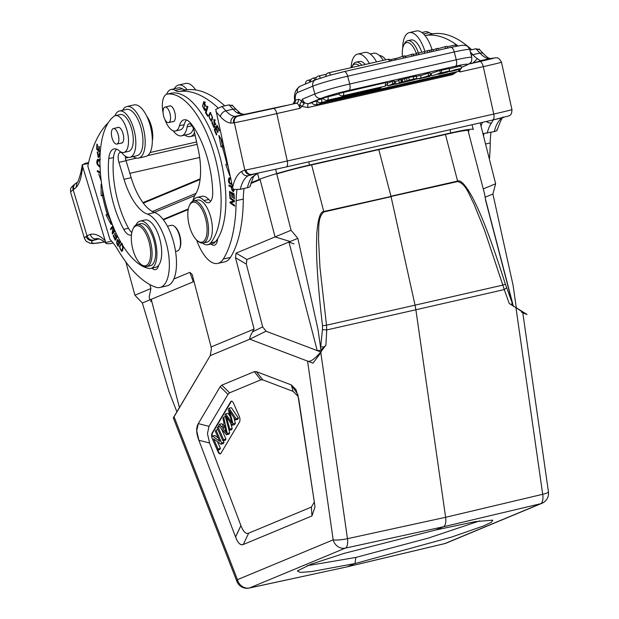 <?xml version="1.0" encoding="UTF-8"?>
<svg xmlns="http://www.w3.org/2000/svg" width="619" height="619" viewBox="0 0 619 619"><rect width="100%" height="100%" fill="white"/><g stroke="black" fill="none" stroke-linecap="round" stroke-linejoin="round"><path stroke-width="0.93" d="M306.931 565.766L355.809 557.433L428.333 538.089L479.717 520.873M346.857 566.903L444.519 543.66A10.786 4.542 -103.4 0 0 444.821 543.567L347.151 566.811L355.02 563.538L451.468 537.106L483.741 525.887L491.455 522.212L492.739 520.169L475.206 521.608L435.621 530.019L344.241 553.347L311.04 564.172L297.321 570.966L300.207 572.42L311.612 571.577L355.02 563.538L355.809 557.433M435.621 530.019L443.483 526.746L540.557 503.75A10.786 4.673 -103.3 0 0 542.701 494.302L445.626 517.298C446.222 522.421 445.502 525.57 443.483 526.746L345.332 548.125L249.589 587.942A10.786 4.658 77.8 0 1 249.24 588.05L346.849 566.911L249.589 587.942A10.786 9.734 67.4 0 1 237.448 579.67L174.032 416.633L210.22 355.67L211.396 348.984L211.102 346.965L254.092 329.091L235.499 257.705L236.087 253.125L275.053 236.922L260.127 179.634L250.881 183.479M320.82 352.706L347.468 538.677L445.626 517.298L415.883 309.763L504.253 289.584L509.236 303.503L515.96 307.689C522.529 311.93 524.432 313.516 521.662 312.44M506.69 287.711L505.383 284.167L502.829 285.111L504.253 289.584L506.69 287.711L513.422 306.467M505.383 284.167C488.801 232.04 479.64 211.396 472.545 197.554C465.72 185.158 460.737 179.672 457.596 181.088A5.393 2.344 -102.8 0 1 457.712 181.545C466.13 183.828 469.403 195.65 473.705 203.372L484.507 230.144L502.829 285.111L415.04 305.159L415.883 309.763L326.739 329.935L326.492 325.199L415.04 305.159L391.061 196.68L323.869 211.961C317.152 217.695 319.164 229.804 318.506 238.655L319.969 267.547L326.492 325.199L322.499 325.733L322.46 329.587L326.739 329.935L325.911 345.17L320.936 349.99M320.611 347.716L322.46 329.587M290.203 241.518L275.053 236.922M322.499 325.733C316.201 271.284 316.085 248.598 316.874 232.968C317.996 218.762 320.294 211.613 323.76 211.512L323.892 211.961M378.797 149.574L390.953 196.215L457.596 181.088L445.456 134.47L311.62 164.894A40.452 2.685 165.4 0 0 308.811 165.536L307.829 165.76A35.059 2.321 165.4 0 0 276.794 173.924M472.011 124.721L473.264 129.526A39.376 2.608 165.4 0 0 450.849 132.93L309.546 165.049A39.376 2.608 165.4 0 0 259.121 179.464L251.074 182.814M188.308 208.92L163.091 219.405M188.191 209.547L163.431 219.846M468.266 131.398A35.059 2.321 165.4 0 0 469.086 130.617A35.059 2.321 165.4 0 0 449.131 133.642L448.141 133.866A40.452 2.685 -14.6 0 0 445.456 134.47M149.891 284.608L150.92 288.547L149.148 297.128L149.984 299.828M294.01 243.901L288.957 242.037L246.919 259.516L297.84 238.346L318.019 329.633L321.246 352.134L312.997 363.16L249.805 339.204L210.22 355.67L211.396 348.984L211.102 346.965L192.176 274.48L189.878 272.345L173.862 279.007L189.878 272.345L192.176 274.48L211.102 346.965L254.092 329.091L252.475 331.9C250.347 335.792 249.457 338.229 249.805 339.204L307.566 361.101C310.134 362.223 314.522 359.213 320.727 352.064L320.797 351.963M150.92 288.547L134.911 295.201L125.819 261.883M179.448 248.97L179.843 248.149A12.403 5.292 -102.8 0 0 179.642 234.941A12.403 5.292 -102.8 0 0 174.991 226.809L174.279 226.244A13.216 5.633 77.2 0 1 179.231 234.903A13.216 5.633 77.2 0 1 179.448 248.97A13.216 5.633 77.2 0 1 177.204 251.082L175.556 251.461M173.351 418.003L210.22 355.662L249.805 339.204C249.449 338.253 250.339 335.823 252.475 331.9L254.092 329.091L235.499 257.705L246.323 264.096L246.919 259.516L246.323 264.096L262.68 326.878L266.038 331.211L317.238 350.617L320.077 350.408M321.153 351.491L325.911 345.17M314.622 504.028L298.698 398.76L296.006 389.63L291.34 384.925L256.367 371.663L254.324 371.648L260.769 379.857L229.595 392.825L227.962 394.373L208.998 426.329L207.45 433.617L209.578 442.98L240.915 525.577L235.537 536.913L198.869 440.279L196.741 430.909L198.289 423.62L220.194 386.705L221.826 385.157L254.324 371.648L260.769 379.857L262.812 379.88L293.089 391.355L297.754 396.059L293.089 391.355L262.812 379.88L260.769 379.857L229.595 392.825L227.962 394.373L208.998 426.329L207.45 433.617L209.578 442.98L240.915 525.577L235.576 537.013L198.869 440.279C196.169 433.168 195.975 427.621 198.289 423.62L220.194 386.705L221.826 385.157L254.324 371.648L256.367 371.663L291.34 384.925L297.778 394.311L314.622 504.028L314.963 507.093L311.961 515.944L243.282 544.511C240.296 545.409 237.735 542.909 235.576 537.013C237.913 543.126 240.482 545.625 243.282 544.511L248.66 533.168L311.396 507.077L314.32 502.04L311.396 507.077L311.961 515.944L243.282 544.511L248.66 533.168L311.396 507.077L311.961 515.944L314.955 507.085L314.762 505.058M240.915 525.577L240.953 525.678C243.337 531.775 245.905 534.274 248.66 533.168C245.905 534.274 243.337 531.775 240.953 525.678L240.915 525.577M231.227 401.213A4.318 1.842 -102.8 0 0 230.709 401.708L212.038 433.161A4.318 1.842 -102.8 0 0 211.83 437.122A4.318 1.842 -102.8 0 1 212.038 433.161L231.181 401.599A4.318 1.842 77.2 0 1 231.607 401.151A4.318 1.842 77.2 0 0 231.181 401.599L212.518 433.052L230.709 401.708A4.318 1.842 -102.8 0 1 231.227 401.213A4.318 1.842 -102.8 0 1 231.359 401.166A4.318 1.842 -102.8 0 0 231.227 401.213M212.031 437.919A4.318 1.842 -102.8 0 0 212.402 438.925L218.027 451.777A4.318 1.842 -102.8 0 0 220.232 453.889A4.318 1.842 -102.8 0 0 220.882 453.348L239.553 421.895A4.318 1.842 -102.8 0 0 239.189 416.13L233.556 403.279A4.318 1.842 -102.8 0 0 231.359 401.166A4.318 1.842 -102.8 0 1 233.556 403.279L239.189 416.13A4.318 1.842 -102.8 0 1 239.553 421.895L220.882 453.348A4.318 1.842 -102.8 0 1 220.232 453.889A4.318 1.842 -102.8 0 1 218.027 451.777L218.507 451.669L217.78 450.021L218.507 451.669A4.318 1.842 77.2 0 0 220.465 453.797A4.318 1.842 77.2 0 1 218.507 451.669L218.027 451.777L212.402 438.925A4.318 1.842 -102.8 0 1 212.031 437.919M212.201 436.488A4.318 1.842 77.2 0 1 212.518 433.052A4.318 1.842 77.2 0 0 212.201 436.488M225.958 439.111L221.532 429.006L225.958 439.111L223.583 439.652L222.871 440.852L217.238 428L217.958 426.801L223.583 439.652L222.871 440.852L217.238 428L217.958 426.801L223.583 439.652L225.958 439.111L225.246 440.31L222.871 440.852L225.246 440.31L225.958 439.111M229.626 432.936L228.844 429.362L229.626 432.936L227.25 433.47L226.477 434.77L218.646 425.64L219.459 424.27L221.788 427.102L224.047 423.303L222.933 418.413L223.691 417.136L227.25 433.47L226.477 434.77L218.646 425.64L219.459 424.27L221.788 427.102L224.047 423.303L222.933 418.413L223.691 417.136L227.25 433.47L229.626 432.936L228.86 434.229L226.477 434.77L228.86 434.229L229.626 432.936M222.972 425.106L221.834 423.729L219.459 424.27L221.834 423.729L222.972 425.106M238.416 418.119L231.359 407.681L228.984 408.215L236.04 418.661L235.305 419.891L230.802 412.85A54.696 23.321 77.2 0 1 229.417 410.606L232.992 423.791L232.133 425.245L226.097 416.2L229.827 429.122L229.107 430.337L224.96 414.993L225.649 413.84L231.901 422.932L228.256 409.445L228.984 408.215L236.04 418.661L235.305 419.891L230.802 412.85A54.696 23.321 77.2 0 1 229.417 410.606L232.992 423.791L232.133 425.245L226.097 416.2L229.827 429.122L229.107 430.337L224.96 414.993L225.649 413.84L231.901 422.932L228.256 409.445L228.984 408.215L231.359 407.681L238.416 418.119L236.04 418.661L238.416 418.119L237.688 419.349L235.305 419.891L237.688 419.349L238.416 418.119M230.09 416.293L228.024 413.299L225.649 413.84L228.024 413.299L230.09 416.293M231.491 429.795L232.21 428.588L230.632 423.087L232.21 428.588L229.827 429.122L232.21 428.588L231.491 429.795L229.107 430.337L231.491 429.795M234.508 424.704L235.375 423.249L233.881 417.663L235.375 423.249L232.992 423.791L235.375 423.249L234.508 424.704L232.133 425.245L234.508 424.704M224.001 442.415L223.273 440.759L224.001 442.415L221.617 442.956L220.89 444.187L213.64 438.871L218.058 448.961L217.37 450.114L211.744 437.262L212.479 436.031L219.73 441.355L215.304 431.257L215.992 430.112L221.617 442.956L220.89 444.187L213.64 438.871L218.058 448.961L217.37 450.114L211.744 437.262L212.479 436.031L219.73 441.355L215.304 431.257L215.992 430.112L221.617 442.956L224.001 442.415L223.266 443.645L220.89 444.187L223.266 443.645L224.001 442.415M218.252 437.981L214.855 435.49L212.479 436.031L214.855 435.49L218.252 437.981M219.753 449.572L220.434 448.419L217.493 441.695L220.434 448.419L218.058 448.961L220.434 448.419L219.753 449.572L217.37 450.114L219.753 449.572M217.965 429.656L215.992 430.112L217.965 429.656M219.366 426.483L217.958 426.801L219.366 426.483M225.432 416.742L223.691 417.136L225.432 416.742M226.291 432.743L224.442 425.036L222.616 428.116L226.291 432.743L224.442 425.036L222.616 428.116L226.291 432.743M224.999 427.574L222.616 428.116L225.007 427.559M231.026 413.206L230.214 413.391L231.026 413.206M307.566 361.101L333.184 539.853A10.786 1.826 -8.2 0 0 347.468 538.677A10.786 4.526 77.7 0 1 345.332 548.125A10.786 9.734 -112.6 0 1 333.184 539.853L237.448 579.67A10.786 3.211 -21.3 0 0 236.907 581.419L173.312 417.91L174.032 416.633M484.716 194.552L485.613 200.347L512.431 303.295L510.938 304.587M176.887 411.828L169.018 391.595L142.347 303.008L193.267 281.831L151.229 299.317L150.757 301.6M376.538 61.9A26.431 11.274 -102.8 0 0 364.769 52.468L357.627 54.093A26.431 11.274 77.2 0 1 369.404 63.525M351.089 67.688A26.431 11.274 77.2 0 1 355.948 54.828A26.431 11.274 77.2 0 1 357.627 54.093M365.21 64.477A18.88 8.047 -102.8 0 0 359.306 61.459L355.971 62.217A18.88 8.047 77.2 0 1 361.883 65.235M351.677 67.556A17.262 7.358 77.2 0 1 351.971 66.875L352.768 65.227A18.88 8.047 77.2 0 1 355.971 62.217M351.971 66.875A17.262 7.358 77.2 0 1 359.299 65.823M383.246 60.376A23.731 10.121 -102.8 0 0 373.45 53.265L370.201 54M385.745 59.811A18.88 8.047 -102.8 0 0 379.548 55.656M75.031 183.944L75.68 183.51A5.664 5.06 -123.6 0 0 73.823 189.368L73.174 189.801A32.637 4.72 163.2 0 0 70.705 192.664C70.86 189.313 68.81 188.981 75.031 183.944A5.664 5.06 56.4 0 0 73.174 189.801L87.024 235.816L86.173 236.396A5.664 5.223 -127.2 0 0 92.927 240.52L96.556 238.764C93.446 239.127 91.341 237.673 90.242 234.392L87.024 235.816C88.293 239.011 90.49 240.435 93.616 240.071M77.035 182.396L76.106 187.472A43.152 18.4 -102.8 0 0 81.46 174.457A161.822 69.003 77.2 0 1 82.838 167.207L106.042 243.491L109.23 243.832L113.122 242.95M88.618 162.588L85.097 163.393L82.474 164.855L82.838 167.207M81.46 174.457A5.664 3.552 -170.5 0 1 80.872 172.392L82.358 164.584L88.401 163.509M111.606 241.155L105.717 242.493M114.91 115.807A26.973 11.498 -102.8 0 0 115.095 115.382A23.731 10.121 77.2 0 1 117.881 111.668A23.731 10.121 77.2 0 1 119.39 111.01A23.731 10.121 77.2 0 1 132.783 125.881A23.731 10.121 77.2 0 1 134.207 152.924A23.731 10.121 77.2 0 1 131.421 156.638A23.731 10.121 77.2 0 1 129.913 157.296A23.731 10.121 77.2 0 1 122.639 153.682A8.093 3.451 -102.8 0 0 120.163 152.444A8.093 3.451 -102.8 0 0 118.925 162.356L124.024 179.301A48.545 20.698 -102.8 0 0 147.484 214.143A37.759 16.102 77.2 0 1 167.656 248.877A37.759 16.102 77.2 0 1 162.34 286.427A37.759 16.102 77.2 0 1 159.942 287.471A37.759 16.102 77.2 0 1 155.655 287.162A124.063 52.901 77.2 0 1 117.889 249.883A53.938 23.004 -102.8 0 0 109.896 239.336L87.836 166.07A161.822 69.003 77.2 0 1 108.178 122.841M131.808 232.597A16.179 6.902 77.2 0 1 128.497 228.264A61.49 26.222 77.2 0 1 119.003 205.222A61.49 26.222 77.2 0 1 113.525 157.52A21.572 9.2 77.2 0 1 116.55 149.133M123.8 152.46L128.559 151.384A18.88 8.047 -102.8 0 0 131.46 128.265A18.88 8.047 -102.8 0 0 124.767 116.217A18.88 8.047 -102.8 0 0 120.194 114.561L115.436 115.645A18.88 8.047 77.2 0 1 126.702 129.348A18.88 8.047 77.2 0 1 123.8 152.46A18.88 8.047 77.2 0 1 119.227 150.812A21.572 9.2 -102.8 0 0 113.997 148.924A21.572 9.2 -102.8 0 0 108.766 158.603A61.49 26.222 -102.8 0 0 114.244 206.305A61.49 26.222 -102.8 0 0 123.738 229.347A16.179 6.902 -102.8 0 0 130.895 235.034A16.179 6.902 -102.8 0 0 131.476 234.833M152.011 268.151A13.486 5.749 -102.8 0 0 155.609 269.636A13.486 5.749 -102.8 0 0 156.468 269.265A13.486 5.749 -102.8 0 0 158.619 265.296A24.273 10.353 -102.8 0 0 159.354 237.611A24.273 10.353 -102.8 0 0 144.869 219.985L140.111 221.068A24.273 10.353 77.2 0 1 154.595 238.686A24.273 10.353 77.2 0 1 150.874 268.406A24.273 10.353 77.2 0 1 149.102 268.46A79.294 33.813 77.2 0 1 107.567 210.739A79.294 33.813 77.2 0 1 114.089 116.264A18.88 8.047 77.2 0 1 115.436 115.645M100.541 174.504L100.618 175.347M101.121 180.044L98.738 173.831L101.253 181.127M100.286 151.771L99.172 150.68L99.365 146.742L98.839 146.216L98.638 150.162L97.245 148.8L97.454 144.591L96.912 144.072L96.657 149.218L100.224 152.692M99.968 158.526L99.682 159.338L100.502 159.601M100.146 153.845L99.264 153.35L98.026 156.622L97.462 153.025L97.934 153.156L97.895 152.181L97.191 151.949L98.328 157.69L99.28 154.912L99.605 154.448L100.1 154.742M100.348 172.121L97.299 170.658L97.384 171.695L100.433 173.158M99.945 160.631L97.64 159.284M97.67 159.284C95.883 162.387 96.781 165.056 100.348 167.277M117.223 235.491L116.38 236.907L114.848 233.402L114.515 233.951L116.047 237.456L115.188 238.895L113.556 235.158L113.223 235.707L115.219 240.288L117.618 236.28M102.259 187.913L101.067 184.361L101.191 195.759L102.491 195.612A93.585 39.91 -102.8 0 0 107.195 214.251L106.05 215.002L111.211 224.542L110.213 218.809M108.41 213.454L108.209 213.586A90.892 38.757 77.2 0 1 103.636 195.48L103.636 195.48M114.662 230.013L112.867 232.357L113.625 227.63M112.859 225.78L110.499 228.868L110.824 229.703L113.2 226.6M113.223 226.67L112.186 233.162L112.534 234.059L115.018 230.817M121.378 243.205L119.421 246.555L121.61 251.538L123.166 248.204L123.019 245.898M119.954 240.706L119.181 242.323L117.2 239.476L116.55 243.019L118.067 246.269L120.365 241.449M116.55 243.019L117.053 242.903M117.796 240.435L117.95 239.924M119.181 242.323L120.047 242.122M119.746 242.749L118.887 242.942L117.981 244.838L118.84 244.644M117.981 244.838L116.898 242.501L117.347 240.536L118.887 242.942M135.971 224.976A24.273 10.353 77.2 0 1 140.111 221.068M150.874 268.406L155.632 267.323A24.273 10.353 -102.8 0 0 158.619 265.296M167.432 226.198L171.347 225.308A13.216 5.633 77.2 0 1 174.279 226.244M159.942 287.471L167.076 285.846A37.759 16.102 -102.8 0 0 169.482 284.802A37.759 16.102 -102.8 0 0 174.798 247.26A37.759 16.102 -102.8 0 0 154.618 212.518A48.545 20.698 77.2 0 1 131.158 177.676L126.059 160.731A8.093 3.451 77.2 0 1 125.286 156.104M129.913 157.296L137.047 155.679A23.731 10.121 -102.8 0 0 138.563 155.021A23.731 10.121 -102.8 0 0 142.664 136.195A23.731 10.121 -102.8 0 0 133.797 113.006A23.731 10.121 -102.8 0 0 126.531 109.385L119.39 111.01M122.647 110.275A26.431 11.274 77.2 0 1 125.2 107.273A26.431 11.274 77.2 0 1 126.88 106.545A26.431 11.274 77.2 0 1 143.221 127.754A26.431 11.274 77.2 0 1 140.281 157.358A26.431 11.274 77.2 0 1 138.602 158.085A26.431 11.274 77.2 0 1 133.162 156.561M138.602 158.085L145.736 156.468A26.431 11.274 -102.8 0 0 147.423 155.733A26.431 11.274 -102.8 0 0 150.363 126.129A26.431 11.274 -102.8 0 0 134.021 104.921L126.88 106.545M152.073 135.538A18.88 8.047 -102.8 0 0 148.777 121.053M152.328 140.792A17.262 7.358 -102.8 0 0 148.73 119.374A17.262 7.358 -102.8 0 0 146.742 116.202M117.517 127.615A8.093 3.451 77.2 0 1 118.105 127.344A8.093 3.451 77.2 0 1 122.933 133.217A8.093 3.451 77.2 0 1 121.688 143.128A8.093 3.451 77.2 0 1 121.045 143.136M140.962 264.305L141.913 265.064A21.572 9.2 -102.8 0 0 146.703 266.588L150.27 265.775A21.572 9.2 -102.8 0 0 153.582 239.36A21.572 9.2 -102.8 0 0 140.706 223.699L137.139 224.511A21.572 9.2 -102.8 0 0 133.472 227.954L132.946 229.053A20.497 8.743 -102.8 0 0 133.286 250.873A20.497 8.743 -102.8 0 0 140.962 264.305A20.497 8.743 -102.8 0 0 149.62 260.909A20.497 8.743 -102.8 0 0 148.661 240.659A20.497 8.743 -102.8 0 0 132.946 229.053M146.703 266.588A21.572 9.2 -102.8 0 0 150.015 240.172A21.572 9.2 -102.8 0 0 137.139 224.511M118.376 142.517A7.954 3.389 77.2 0 1 116.898 144.072A7.954 3.389 77.2 0 1 112.434 139.159A7.954 3.389 77.2 0 1 111.9 130.114A7.954 3.389 77.2 0 1 113.378 128.559A7.954 3.389 77.2 0 1 117.834 133.472A7.954 3.389 77.2 0 1 118.376 142.517M96.657 149.218L97.477 149.032M98.638 150.162L99.202 150.03M100.007 154.355L100.123 153.822M97.384 171.695L98.792 171.37M98.15 160.306L98.467 159.4M99.396 160.027L97.887 160.367L99.945 161.66M100.03 166.232L97.686 164.228L97.887 160.367M113.223 235.707L113.741 235.591M115.188 238.895L116.186 238.663M116.047 237.456L117.045 237.224M114.515 233.951L115.033 233.835M116.38 236.907L117.378 236.675M106.05 215.002L107.482 214.677L110.445 220.171M107.482 214.677L108.573 213.957L107.195 214.251M102.491 195.612L103.652 195.349L102.622 195.434L102.553 189.669M101.191 195.759L102.622 195.434M112.186 233.162L113.439 232.883M113.648 232.605L113.718 232.164M110.499 228.868L111.668 228.604M112.867 232.357L114.035 232.094M122.291 251.012L121.796 250.463M121.316 244.165L121.603 243.592M122.593 243.878L121.208 244.196C123.057 246.161 123.104 248.281 121.355 250.548C119.529 248.66 119.482 246.54 121.208 244.196L121.881 244.041M122.879 250.215L121.355 250.548M471.655 49.729A161.822 69.003 -102.8 0 0 433.501 33.712A26.973 11.498 77.2 0 1 429.246 32.645A23.731 10.121 -102.8 0 0 425.261 31.747A23.731 10.121 -102.8 0 0 425.121 31.778L421.872 32.513M489.482 158.549A124.063 52.901 -102.8 0 0 490.225 142.943A53.938 23.004 77.2 0 1 490.999 132.342M483.911 133.603A53.938 23.004 -102.8 0 0 483.601 135.956M424.789 35.306A26.973 11.498 -102.8 0 0 426.359 35.337A161.822 69.003 77.2 0 1 457.99 45.891M432.054 49.659A26.431 11.274 -102.8 0 0 416.595 30.95A26.431 11.274 -102.8 0 0 416.44 30.981A26.431 11.274 -102.8 0 0 416.285 31.02M402.706 48.274A26.431 11.274 77.2 0 1 409.298 32.606A26.431 11.274 77.2 0 1 409.461 32.575A26.431 11.274 77.2 0 1 424.967 51.462M421.779 52.236A18.88 8.047 -102.8 0 0 410.977 39.972L407.642 40.722A18.88 8.047 77.2 0 1 418.367 52.77M402.451 56.437A17.262 7.358 77.2 0 1 402.296 54.294A17.262 7.358 77.2 0 1 403.642 45.388L404.439 43.74A18.88 8.047 77.2 0 1 407.642 40.722M403.642 45.388A17.262 7.358 77.2 0 1 416.425 53.768M469.891 50.131L475.949 48.754L479.16 49.551M493.606 119.405L491.579 122.872A5.664 4.813 -143.3 0 1 486.379 121.456M496.972 129.503C497.452 130.354 496.577 131.05 494.349 131.584L482.99 133.611M492.399 120.086L503.324 117.556M502.767 117.68L502.164 117.997A48.274 20.589 77.2 0 0 494.349 131.584M478.147 61.668L480.537 60.616L490.294 58.565M473.009 62.921L477.442 58.689L480.684 60.917A5.664 5.664 101 0 0 479.563 61.289M491.749 58.441A5.664 5.122 79.1 0 0 491.602 58.465L491.602 58.465A5.664 5.122 79.1 0 0 491.455 58.495L489.002 58.673A37.488 15.986 77.2 0 1 479.973 53.072A167.486 71.417 -102.8 0 0 475.949 48.754M299.743 104.696L301.832 106.422L304.2 103.706L301.484 101.292L299.743 104.696L299.875 108.34L301.832 106.422L307.945 107.544L452.582 74.667L457.178 71.657M458.462 71.324L460.211 71.897L459.507 70.674M461.472 68.415L459.476 68.972C458.029 68.678 447.638 72.114 452.272 71.123L459.677 69.258L449.479 71.68L455.244 69.668L461.472 68.415L460.822 65.916L449.27 68.871M413.492 76.918C417.175 75.843 417.028 75.727 413.059 76.57L408.679 77.561L409.329 80.068L404.253 82.172L404.137 81.708M406.521 78.458L408.679 77.561M449.533 71.208L443.955 72.555C455.994 70.017 438.585 74.713 438.368 74.28L445.703 72.384L441.711 73.174C436.906 73.901 452.891 69.877 449.533 71.208L449.185 68.523L441.161 70.349M439.699 70.496L431.087 73.444L431.737 75.944L441.765 72.671L441.115 70.171L439.699 70.496L440.357 72.996L431.737 75.944M395.208 81.546L398.76 80.485M404.462 78.775L406.49 78.319L407.14 80.818L402.814 81.963L402.157 79.464L404.462 78.775L405.112 81.275M402.157 79.464L398.659 80.099L399.309 82.598L400.416 82.683L395.363 84.145M387.277 83.348L392.16 81.313L392.817 83.82L387.742 85.925L387.185 83.789M387.742 85.925L395.835 83.952L395.185 81.453L394.148 81.685M395.835 83.952L390.241 85.221L394.605 83.41L393.947 80.911L392.16 81.313M316.673 100.943A3.505 1.493 77.2 0 1 315.984 104.681A3.505 3.505 0 0 1 311.899 102.406L317.06 100.851M321.617 98.885A3.505 1.493 77.2 0 1 320.928 102.622A3.505 3.505 0 0 1 316.835 100.348L323.412 98.475M430.182 74.21L431.226 73.971M327.969 96.51A3.505 1.493 77.2 0 1 327.281 100.247A3.505 3.505 0 0 1 323.195 97.972L338.941 94.018M384.561 86.296A3.505 1.493 -102.8 0 0 384.577 86.289A3.505 3.505 0 0 0 387.254 82.25L338.725 93.508A3.505 3.505 0 0 0 342.81 95.783A3.505 1.493 77.2 0 1 342.794 95.79L384.577 86.289A3.505 1.493 -102.8 0 0 385.266 82.551M427.992 73.174L428.642 75.673L419.102 78.799L430.151 76.284L430.453 75.263L429.803 72.763L420.603 75.595M416.564 78.659L415.891 79.247L421.199 77.901L420.549 75.402L416.262 76.377M421.199 77.901L416.633 78.938M451.429 71.177L452.18 70.767M458.083 69.583L457.967 69.127M409.329 80.068L413.709 79.07C417.678 78.226 417.825 78.342 414.142 79.418C415.504 79.178 415.457 79.302 414.003 79.789L404.253 82.172M413.059 76.57L413.709 79.07C417.678 78.226 417.825 78.342 414.142 79.418C415.504 79.178 415.457 79.302 414.003 79.789M410.699 80.571L406.993 81.414L410.621 80.292M413.198 79.317L410.637 79.897C415.419 78.822 416.293 78.706 413.26 79.549L414.947 78.984M443.908 72.369L448.001 71.572M438.368 74.28L438.623 73.746M440.333 73.166L440.225 73.762M446.121 72.346L445.703 72.384M441.711 73.174L440.829 72.996M441.765 72.671L440.357 72.996M395.379 84.192L403.642 82.312L402.435 82.219L407.14 80.818M403.526 81.894L403.642 82.312M400.756 79.619L401.414 82.118L402.814 81.963M401.994 82.211L401.336 79.712M401.414 82.118L399.309 82.598M394.605 83.41L392.817 83.82M430.453 75.263L428.642 75.673M428.704 75.812A15.614 1.037 -14.6 0 1 427.489 76.23L428.704 75.812M303.937 103.203L302.49 99.117L301.484 101.292A8.898 3.791 -102.8 0 0 298.443 99.458L295.271 100.069L294.814 101.183C293.538 94.382 295.356 89.384 300.285 86.18A5.664 5.107 67.4 0 0 297.46 92.548L312.796 86.173L314.831 93.987L302.49 99.117C303.449 102.46 305.484 103.946 308.579 103.59L312.061 102.8M297.46 92.548A10.252 4.372 77.2 0 0 295.271 100.069A3.234 2.925 -100.9 0 1 293.112 103.876L295.139 100.154M304.2 103.706L301.337 101.47M251.415 174.496L251.856 174.403A5.664 4.921 78.8 0 0 251.856 174.403A5.664 4.921 78.8 0 1 245.952 169.946L244.83 170.186L234.353 122.763A5.664 5.122 -100.9 0 1 238.122 116.101L273.211 108.511A5.664 2.414 77.2 0 1 276.801 113.587L287.278 160.979L493.761 114.051L483.284 66.651A5.664 2.414 -102.8 0 0 479.694 61.583L493.204 58.395L480.684 60.917A37.759 0.472 -12.5 0 1 469.357 63.788L479.725 61.25M245.952 169.946A32.637 0.41 -12.5 0 0 287.278 160.979A5.664 2.414 77.2 0 1 286.164 166.96L251.848 174.403A5.664 4.921 78.8 0 0 251.972 174.38L286.133 166.968A5.664 2.414 77.2 0 0 286.164 166.96L492.647 120.032A5.664 2.414 -102.8 0 0 493.761 114.051A32.637 0.41 -12.5 0 0 511.959 109.648C511.65 116.155 509.607 114.964 509.166 115.838L492.647 120.032A5.664 2.414 -102.8 0 1 492.616 120.04L286.195 166.952M240.868 113.687L237.65 113.192L243.553 114.484L234.918 116.418L237.394 116.24A5.664 5.122 79.1 0 0 233.626 122.91L230.887 123.104C230.601 119.668 231.947 117.44 234.918 116.418A37.488 15.986 -102.8 0 1 225.912 110.816A5.664 4.054 138.3 0 0 220.472 116.651A43.152 18.4 -102.8 0 0 230.887 123.104M244.49 114.36L246.463 114.151A37.759 0.472 -12.5 0 0 286.473 105.385L286.442 105.392A5.664 2.414 77.2 0 1 286.473 105.385M246.579 114.128A5.664 3.729 78.2 0 0 246.524 114.136A5.664 3.729 78.2 0 0 246.463 114.151L238.122 116.101M237.595 112.759C239.05 111.675 239.073 111.822 237.65 113.192A37.488 15.986 77.2 0 1 233.046 109.192A167.486 71.417 -102.8 0 0 229.022 104.882L221.888 106.507L215.76 109.424L232.643 187.348L233.309 189.429L240.288 189.329L247.422 187.712A48.274 20.589 77.2 0 1 251.794 177.374L257.597 173.467L259.121 179.464M240.288 189.329A48.274 20.589 -102.8 0 1 248.126 175.726L251.136 174.566C248.033 174.914 245.929 173.459 244.83 170.186L241.58 171.455C242.787 174.666 244.969 176.09 248.126 175.726L258.332 173.072M254.401 175.688A5.664 4.813 -143.3 0 1 254.355 175.75L254.355 175.75A5.664 4.813 -143.3 0 1 251.794 177.374M250.045 185.63C250.533 186.481 249.658 187.178 247.422 187.712M221.888 106.507A167.486 71.417 77.2 0 1 225.912 110.816L233.046 109.192A5.664 4.054 -41.7 0 1 236.829 110.12A5.664 4.054 -41.7 0 1 236.829 110.128A5.664 4.054 -41.7 0 1 236.86 110.159L232.048 105.037M229.022 104.882L232.233 105.679M224.712 261.837A37.759 16.102 -102.8 0 0 224.937 261.791A37.759 16.102 -102.8 0 0 230.438 257.411A124.063 52.901 -102.8 0 0 243.306 199.07A53.938 23.004 77.2 0 1 244.072 188.47M236.992 189.731A53.938 23.004 -102.8 0 0 236.164 200.695A124.063 52.901 77.2 0 1 223.304 259.028A37.759 16.102 77.2 0 1 217.795 263.408A37.759 16.102 77.2 0 1 217.578 263.454A37.759 16.102 77.2 0 1 196.563 239.955M224.728 105.857A161.822 69.003 -102.8 0 0 186.574 89.84A26.973 11.498 77.2 0 1 182.326 88.772A23.731 10.121 -102.8 0 0 178.342 87.867A23.731 10.121 -102.8 0 0 178.202 87.898L171.061 89.523A23.731 10.121 77.2 0 1 171.2 89.492A23.731 10.121 77.2 0 1 175.185 90.389A26.973 11.498 -102.8 0 0 179.44 91.457A161.822 69.003 77.2 0 1 218.089 107.938M188.586 134.215A23.731 10.121 -102.8 0 0 188.718 134.184A23.731 10.121 -102.8 0 0 193.468 128.597M217.199 241.402A13.486 5.749 77.2 0 1 216.472 240.451M174.318 88.78A26.431 11.274 77.2 0 1 178.551 85.051A26.431 11.274 77.2 0 1 178.705 85.02A26.431 11.274 77.2 0 1 187.217 89.755M194.567 132.76A26.431 11.274 77.2 0 1 190.273 136.598A26.431 11.274 77.2 0 1 190.118 136.629A26.431 11.274 77.2 0 1 184.833 135.066M195.705 89.972A26.431 11.274 -102.8 0 0 185.847 83.403A26.431 11.274 -102.8 0 0 185.692 83.433A26.431 11.274 -102.8 0 0 185.538 83.472M207.829 244.722L212.58 243.638A24.273 10.353 -102.8 0 0 215.451 241.766A79.294 33.813 -102.8 0 0 217.625 238.756A79.294 33.813 -102.8 0 0 221.734 164.159A79.294 33.813 -102.8 0 0 172.074 93.051A18.88 8.047 -102.8 0 0 171.803 93.098L167.053 94.181A18.88 8.047 77.2 0 1 167.316 94.127A79.294 33.813 77.2 0 1 216.975 165.242A79.294 33.813 77.2 0 1 210.692 242.849A24.273 10.353 77.2 0 1 207.829 244.722A24.273 10.353 77.2 0 1 202.552 243.105M211.002 244.002A13.486 5.749 -102.8 0 0 214.236 245.24A13.486 5.749 -102.8 0 0 214.313 245.225A13.486 5.749 -102.8 0 0 217.625 238.756M192.795 201.221A37.759 16.102 77.2 0 1 195.558 194.149A48.545 20.698 -102.8 0 0 198.049 148.514L194.188 131.05A8.093 3.451 -102.8 0 0 189.004 123.815A8.093 3.451 -102.8 0 0 187.124 126.864A23.731 10.121 77.2 0 1 181.584 135.809A23.731 10.121 77.2 0 1 181.444 135.84A23.731 10.121 77.2 0 1 173.219 130.826M166.596 94.312A23.731 10.121 77.2 0 1 171.061 89.523M210.824 201.121A16.179 6.902 77.2 0 1 208.789 199.48A24.273 10.353 -102.8 0 0 201.825 196.3L197.066 197.384A24.273 10.353 77.2 0 1 204.03 200.564A16.179 6.902 -102.8 0 0 208.68 202.684A16.179 6.902 -102.8 0 0 212.712 192.347A61.49 26.222 -102.8 0 0 209.516 166.681A61.49 26.222 -102.8 0 0 191.503 124.195A21.572 9.2 -102.8 0 0 184.005 119.807A21.572 9.2 -102.8 0 0 179.425 125.773A18.88 8.047 77.2 0 1 175.417 130.996A18.88 8.047 77.2 0 1 164.855 119.413M179.905 129.967A18.88 8.047 -102.8 0 0 180.175 129.913A18.88 8.047 -102.8 0 0 184.183 124.698A21.572 9.2 77.2 0 1 186.551 120.024M212.178 121.68L211.876 122.964L214.097 127.746L214.066 120.426L215.652 124.883L213.864 119.39L214.166 124.968L213.408 126.454L212.178 121.68M215.327 126.4L213.408 126.454M205.454 112.565L207.644 116.295L207.876 115.544L206.15 112.596L207.876 106.971L207.411 106.182L205.454 112.565L206.212 112.387M212.665 118.005L210.135 112.496L208.626 115.683L211.149 121.223L212.665 118.005M229.897 197.554L229.92 198.428L233.51 200.92L230.02 202.026L230.044 202.962L234.609 206.135L234.586 205.26L231.003 202.769L234.493 201.662L234.462 200.726L229.897 197.554M229.51 191.403L229.85 196.649L230.384 196.935L230.106 192.625L231.653 193.461L231.908 197.353L232.434 197.639L232.179 193.747L233.572 194.505L233.843 198.653L234.377 198.947L234.044 193.863L229.51 191.403M214.259 129.68L216.472 135.019L216.82 134.501L215.002 130.114L216 128.613L217.64 132.567L217.989 132.056L216.348 128.102L217.246 126.756L219.002 130.98L219.343 130.462L217.199 125.293L214.259 129.68L215.466 129.41M222.585 141.859L218.902 135.36L221.107 146.966L222.059 146.239A90.892 38.757 77.2 0 1 226.887 164.228L225.796 164.437L229.626 175.301L229.572 173.459M224.279 149.527A93.585 39.91 -102.8 0 0 223.041 145.48L223.335 145.256M232.45 186.481L228.898 185.081L228.991 186.025L230.817 186.745L233.131 191.844L233.642 189.499M230.578 178.009L228.968 177.97C227.66 181.615 228.713 183.82 232.125 184.586M205.16 108.727L204.471 109.47L204.084 102.661L206.189 106.77L203.829 101.609L202.459 106.097L204.773 110.569L205.585 109.695L205.16 108.727M205.972 109.137L204.471 109.47M205.446 109.965L204.951 109.37M204.27 102.615L204.603 101.856M206.204 106.135L205.663 106.259M163.114 113.099A18.88 8.047 77.2 0 1 167.053 94.181M193.012 201.121A24.273 10.353 77.2 0 1 197.066 197.384M169.188 106.128A8.093 3.451 77.2 0 1 169.776 105.857A8.093 3.451 77.2 0 1 174.953 113.091A8.093 3.451 77.2 0 1 173.359 121.633A8.093 3.451 77.2 0 1 172.716 121.641M169.668 121.757A7.954 3.389 77.2 0 1 168.569 122.585A7.954 3.389 77.2 0 1 163.896 117.03A7.954 3.389 77.2 0 1 163.95 107.899A7.954 3.389 77.2 0 1 165.049 107.072A7.954 3.389 77.2 0 1 169.722 112.627A7.954 3.389 77.2 0 1 169.668 121.757M214.623 120.295L214.692 119.869M215.899 123.916L215.226 124.071M214.716 127.027L214.406 126.609M210.445 113.532L210.886 112.681M211.822 120.713L211.218 120.078M210.777 120.156C208.773 117.819 208.696 115.614 210.537 113.548C212.518 115.807 212.596 118.012 210.777 120.156L212.348 119.823M230.848 198.212L229.92 198.428M230.044 202.962L231.32 202.668M230.02 202.026L234.462 200.742M231.467 202.622L231.444 201.701M233.51 200.92L234.439 200.711M230.361 196.532L229.85 196.649M233.843 198.653L234.353 198.544M233.572 194.505L234.083 194.389M232.179 193.747L233.348 193.484M231.908 197.353L232.411 197.237M231.653 193.461L232.814 193.198M230.106 192.625L231.274 192.362M217.246 126.756L217.756 126.64M216 128.613L216.511 128.497M222.438 146.146L221.138 139.306M227.985 166.263L227.235 164.151M227.506 164.089L226.887 164.228M222.059 146.239L223.204 145.976M232.272 186.745L230.423 185.685L228.991 186.025M233.649 191.232L233.193 190.76M230.817 186.745L232.241 186.42M232.496 186.69L231.344 186.953L232.674 187.48M233.069 188.818L232.829 190.838L234.253 190.513M233.696 190.165L233.177 190.281C232.303 191.519 231.692 190.404 231.344 186.953M231.955 184.245L231.282 183.797M229.726 178.736L230.16 177.846M231.823 183.634L229.471 182.752L229.533 178.783L230.81 179.046M197.438 240.729L198.389 241.487A21.572 9.2 -102.8 0 0 203.187 243.012L206.994 242.145A21.572 9.2 -102.8 0 0 211.249 219.358A21.572 9.2 -102.8 0 0 197.422 200.069L193.623 200.935A21.572 9.2 -102.8 0 0 189.956 204.378L189.429 205.477A20.497 8.743 -102.8 0 0 188.865 223.846A20.497 8.743 -102.8 0 0 197.438 240.729A20.497 8.743 -102.8 0 0 206.034 220.526A20.497 8.743 -102.8 0 0 189.429 205.477M203.187 243.012A21.572 9.2 -102.8 0 0 207.442 220.225A21.572 9.2 -102.8 0 0 193.623 200.935M251.136 174.566L251.972 174.38L251.136 174.566M405.569 57.66L405.081 55.787L402.969 56.267L395.023 58.882L395.317 59.989M413.709 55.811L413.221 53.938L404.656 56.569M411.465 54.333L411.952 56.205M402.969 56.267L403.456 58.14M433.377 51.338L432.898 49.466L431.072 49.876L431.559 51.748M429.393 50.58L431.072 49.876M418.877 54.634L418.39 52.762L419.024 54.596M418.39 52.762L416.455 53.203L416.943 55.068M424.766 53.296L424.34 51.656L427.242 50.75L427.729 52.623M418.599 52.963L424.34 51.656M429.803 52.151L429.315 50.278L427.242 50.75M438.306 50.216L437.819 48.344L436.078 48.739L436.565 50.611M437.927 48.746L445.038 46.704L445.525 48.576M447.39 48.15L446.903 46.278L445.038 46.704M433.037 50.007L436.078 48.739M311.62 164.894L323.76 211.512L457.704 181.545M483.246 188.919L495.633 183.766L480.189 122.864M522.8 312.866L527.094 314.498L516.308 307.798L513.081 285.297L492.902 194.002L495.633 183.766M515.859 307.628L516.308 307.798M485.265 197.182L492.902 194.002M275.602 169.327L291.054 230.268L297.84 238.346M321.246 352.134L266.038 331.211L262.68 326.878L246.323 264.096L235.499 257.705L236.087 253.125L291.054 230.268M142.347 303.008L134.911 295.201M444.821 543.567L540.557 503.75A10.786 9.734 -112.6 0 0 541.904 503.317L446.167 543.126A10.786 9.734 67.4 0 1 444.821 543.567M541.904 503.317A10.786 10.786 0 0 0 548.442 491.826A10.786 1.826 -8.2 0 1 542.701 494.302L515.96 307.689M320.069 343.94L320.828 346.849L324.426 346.98M246.919 259.516L236.087 253.125L246.919 259.516M317.238 350.617L288.957 242.037M249.805 339.204L266.038 331.211L249.805 339.204M198.869 440.279L209.578 442.98L198.869 440.279M208.998 426.329L198.289 423.62L208.998 426.329M220.194 386.705L227.962 394.373L220.194 386.705M229.595 392.825L221.826 385.157L229.595 392.825M262.812 379.88L256.367 371.663L262.812 379.88M291.34 384.925L293.089 391.355L291.34 384.925M224.736 430.723L225.672 430.514L224.736 430.723M231.073 421.709L231.521 421.609L231.073 421.709M227.962 419.241L227.057 419.442L227.962 419.241M151.229 299.317L179.425 407.55M189.878 272.345L193.267 281.831L189.878 272.345M262.68 326.878L252.475 331.9L262.68 326.878M199.658 157.481L129.858 173.351M70.705 192.664L84.555 238.663A32.637 4.72 -16.8 0 1 86.173 236.396M73.823 189.368L76.106 187.472M106.042 243.491C103.35 239.979 96.417 237.681 96.603 238.756A48.274 20.589 -102.8 0 0 96.556 238.764M104.897 240.474A53.938 23.004 -102.8 0 0 90.242 234.392M128.497 228.264L123.738 229.347M113.525 157.52L108.766 158.603M147.484 214.143L154.618 212.518M124.024 179.301L131.158 177.676M126.059 160.731L118.925 162.356M119.421 246.555L119.978 246.432M122.701 250.246L121.548 250.509M104.394 241.967A26.973 3.9 -16.8 0 1 92.927 240.52L99.009 238.849M490.225 142.943L485.691 143.979M429.246 32.645L423.535 33.944M433.501 33.712L426.359 35.337M490.441 58.573C488.762 58.465 486.526 56.94 483.756 54A5.664 4.054 138.3 0 0 479.973 53.072L472.839 54.689A37.488 15.986 -102.8 0 0 477.442 58.689M470.378 52.004A167.486 71.417 77.2 0 1 472.839 54.689A5.664 4.054 -41.7 0 0 471.229 55.292M470.084 63.192A43.152 18.4 -102.8 0 0 470.471 63.525M482.58 122.314A53.938 23.004 -102.8 0 0 481.017 126.036M491.587 122.872A48.274 20.589 -102.8 0 0 487.215 133.209M469.04 63.997L479.694 61.583M459.785 70.396A5.664 2.414 77.2 0 1 460.211 71.897L483.284 66.651A32.637 0.41 167.5 0 0 501.483 62.248L511.959 109.648M273.211 108.511L296.284 103.265A5.664 2.414 -102.8 0 1 299.875 108.34L276.801 113.587A32.637 0.41 167.5 0 1 234.353 122.763L233.626 122.91M452.582 74.667A3.776 1.609 77.2 0 1 452.419 73.669M343.994 71.665A5.664 2.414 77.2 0 1 344.164 71.611L450.733 47.392L462.014 45.295L465.264 45.38C466.664 46.309 466.741 44.344 469.751 49.621A27.236 1.803 165.4 0 0 454.245 51.973A5.664 2.414 -102.8 0 0 450.733 47.392A5.664 2.414 -102.8 0 0 450.562 47.446M461.225 67.456L466.633 65.204A5.664 5.107 -112.6 0 1 465.883 65.444A21.572 1.431 -14.6 0 0 455.452 66.194A5.664 2.414 -102.8 0 0 456.396 60.267A5.664 2.414 -102.8 0 0 456.28 59.788L454.245 51.973L347.677 76.199A27.236 1.803 165.4 0 0 312.796 86.173A5.664 5.107 -112.6 0 1 315.62 79.805L329.153 75.441L344.164 71.611A5.664 2.414 77.2 0 1 347.677 76.199L349.712 84.014L456.28 59.788A27.236 1.803 -14.6 0 1 471.786 57.435L469.751 49.621M461.209 67.386L465.883 65.444M455.452 66.194L348.876 90.42A21.572 1.431 -14.6 0 0 332.883 94.529A21.572 1.431 -14.6 0 0 321.253 98.32L308.579 103.59A3.776 1.609 -102.8 0 0 307.945 107.544M455.793 69.645L455.955 70.249M455.104 72.129A3.505 3.505 0 0 1 453.007 73.537A3.505 1.493 -102.8 0 0 453.789 72.423M320.928 102.622L457.952 71.479A3.505 1.493 -102.8 0 0 458.826 69.545M379.617 88.355A3.505 1.493 -102.8 0 0 379.633 88.347A3.505 1.493 -102.8 0 0 380.414 87.24M381.73 86.939A3.505 3.505 0 0 1 379.633 88.347L327.281 100.247A3.505 1.493 77.2 0 1 327.265 100.255M343.499 92.045A3.505 1.493 77.2 0 1 342.81 95.783M321.253 98.32A5.664 5.107 -112.6 0 1 314.831 93.987A27.236 1.803 -14.6 0 1 329.517 89.198A27.236 1.803 -14.6 0 1 349.712 84.014A5.664 2.414 77.2 0 1 349.828 84.494A5.664 2.414 77.2 0 1 348.876 90.42M293.112 103.876L296.284 103.265A3.234 2.925 79.1 0 0 298.443 99.458M241.58 171.455A53.938 23.004 -102.8 0 0 232.643 187.348M215.954 111.846A161.822 69.003 77.2 0 1 220.472 116.651M243.306 199.07L236.164 200.695M205.4 109.261L204.61 109.439M184.183 124.698L179.425 125.773M172.074 93.051L167.316 94.127M215.451 241.766L210.692 242.849M208.789 199.48L204.03 200.564M212.487 122.825L211.876 122.964M214.166 124.968L214.692 124.852M209.23 115.552L208.626 115.683M229.804 177.777L228.968 177.97M230.438 257.411L223.304 259.028M192.029 125.75L187.124 126.864M182.326 88.772L175.185 90.389M186.574 89.84L179.44 91.457M389.591 61.289A3.505 1.493 -102.8 0 0 387.734 59.362A3.505 1.493 -102.8 0 0 387.711 59.362L328.534 72.818A3.505 1.493 77.2 0 1 328.557 72.81A3.505 1.493 77.2 0 1 330.531 75.054M316.386 77.437L313.121 78.18A3.505 1.493 77.2 0 1 313.144 78.18A3.505 1.493 77.2 0 1 314.986 80.068M311.024 79.588L308.177 80.238A3.505 1.493 77.2 0 1 308.2 80.23A3.505 1.493 77.2 0 1 310.042 82.126M456.18 46.232A3.505 1.493 -102.8 0 0 454.671 45.079L447.042 46.812M326.445 74.226L318.483 76.029A3.505 1.493 77.2 0 1 320.402 78.079M194.73 195.627L154.348 212.418M309.546 165.049L308.711 161.838M450.849 132.93L450.013 129.719M196.03 193.345L152.351 211.512M200.076 179.533L143.322 203.133M444.519 543.668A10.786 10.786 0 0 0 446.167 543.126M522.761 312.595L548.442 491.826M485.536 199.426L513.306 306.041M484.785 194.823L467.987 130.338M75.68 183.51L77.081 182.357M118.771 240.211L117.347 240.536M116.898 144.072L122.268 142.857M113.378 128.559L118.747 127.336M100.123 154.332L99.605 154.448M97.926 152.916L97.462 153.025M99.458 156.298L98.026 156.622M76.965 182.473C77.507 183.216 78.814 179.858 80.872 172.392M104.479 242.029L93.221 243.538L90.188 243.313L86.118 241.278L84.555 238.663M197.128 144.351L147.608 155.601M136.536 158.116L125.997 160.514M125.471 158.124L128.667 157.396M150.084 152.529L196.602 141.952M409.298 32.606L416.44 30.981M483.756 54L478.967 48.916M503.556 117.424C502.984 115.637 500.848 119.846 497.15 130.06M501.483 62.248C498.001 56.05 496.709 58.434 495.889 57.799L490.233 58.565M466.633 65.204L469.922 63.339C470.695 61.854 471.724 63.54 471.786 57.435M449.479 71.68L449.363 71.247M416.161 76.005L416.811 78.505M453.007 73.537L315.984 104.681M457.952 71.479A3.505 3.505 0 0 0 460.621 68.694M300.285 86.18L315.62 79.805M236.829 110.12L240.876 113.672L244.312 114.368M286.442 105.392L244.42 114.368M257.481 173.521L254.355 175.742C253.968 175.045 252.598 178.52 250.231 186.18M195.171 135.484L190.273 136.598M185.692 83.433L178.551 85.051M205.508 102.336L204.084 102.661M180.175 129.913L175.417 130.996M168.569 122.585L173.939 121.363M165.049 107.072L170.418 105.849M215.489 120.101L214.066 120.426M230.964 178.458L229.533 178.783M217.795 263.408L224.937 261.791M181.584 135.809L188.718 134.184M258.603 173.011L257.597 173.467M292.88 103.922C293.886 103.636 294.528 102.723 294.814 101.183M391.432 60.871A3.505 3.505 0 0 0 387.711 59.362M328.534 72.818A3.505 3.505 0 0 0 325.811 76.4M313.121 78.18A3.505 3.505 0 0 0 310.413 81.971M308.177 80.238A3.505 3.505 0 0 0 305.469 84.029M457.828 45.914A3.505 3.505 0 0 0 454.671 45.079M416.595 53.729L413.36 54.464M405.863 56.174L405.221 56.314M397.468 58.078L390.21 59.726M318.483 76.029A3.505 3.505 0 0 0 315.767 79.75M236.907 581.419A10.786 10.786 0 0 0 249.24 588.05M142.958 202.645L200.154 178.86"/></g></svg>

